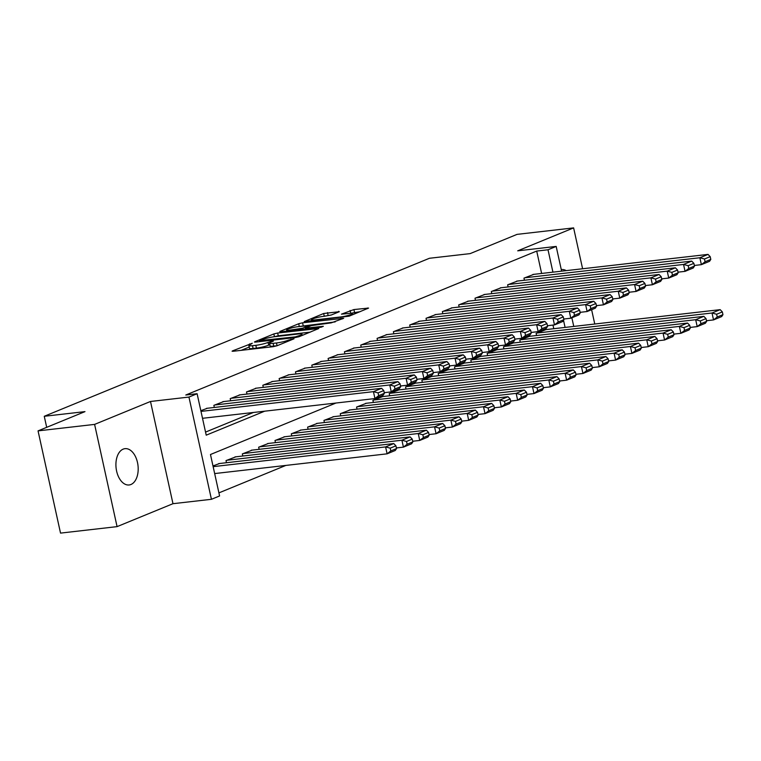 <?xml version="1.0" encoding="UTF-8"?>
<svg xmlns="http://www.w3.org/2000/svg" width="761" height="761" viewBox="0 0 761 761"><rect width="100%" height="100%" fill="white"/><g stroke="black" fill="none" stroke-linecap="round" stroke-linejoin="round"><path stroke-width="1.14" d="M252.291 343.24L232.59 350.859L232.076 351.211L233.208 351.259L273.17 346.683L276.994 345.779L294.022 338.797L288.704 340.053A8.97 1.199 -12.4 0 1 276.471 342.973L273.142 343.354A8.97 1.199 -12.4 0 1 269.518 343.173A8.97 1.199 -12.4 0 1 271.163 342.06L273.37 341.156L272.933 340.871L268.062 342.412A8.97 1.199 -12.4 0 1 255.829 345.332L252.5 345.713A8.97 1.199 -12.4 0 1 248.866 345.532A8.97 1.199 -12.4 0 1 250.521 344.429L252.291 343.24M123.168 449.133A18.274 11.025 83.5 0 0 116.319 469.594A18.274 11.025 83.5 0 0 129.132 484.966A18.274 11.025 83.5 0 0 130.94 484.5A18.274 11.025 83.5 0 0 137.789 464.039A18.274 11.025 83.5 0 0 124.975 448.667A18.274 11.025 83.5 0 0 123.168 449.133M339.32 311.706L323.663 313.494L304.248 321.599L349.166 316.167L368.59 308.072L353.913 309.565L341.48 314.141L349.328 313.427A7.496 1.008 -12.4 0 1 352.372 313.57A7.496 1.008 -12.4 0 1 348.481 315.349A7.496 1.008 -12.4 0 1 340.757 316.947L314.455 319.953A7.496 1.008 -12.4 0 1 311.42 319.801A7.496 1.008 -12.4 0 1 315.301 318.031A7.496 1.008 -12.4 0 1 323.025 316.433L331.225 315.025L339.32 311.706M541.623 273.456L536.705 251.063L548.015 249.77L556.177 246.421L561.618 271.163M38.05 430.878L94.602 424.4L117.07 526.631L60.528 533.109L38.05 430.878L84.975 411.625L44.262 416.286L429.432 258.274L470.155 253.613L517.071 234.369L573.623 227.891L517.718 250.826L556.177 246.421M117.07 526.631L172.975 503.696L150.497 401.475L94.602 424.4M150.497 401.475L188.947 397.071L197.109 393.722L206.221 435.168L264.666 411.197M536.705 251.063L185.798 395.016L197.109 393.722M277.67 333.023L273.846 333.936L254.945 341.689L254.421 342.041L255.563 342.098L295.525 337.523L299.349 336.609L318.764 328.505L277.67 333.023L278.269 335.791L274.34 336.743M279.848 331.473L298.759 323.72L302.574 322.807L343.677 318.288L331.244 322.864L311.22 325.632L305.332 328.181L323.339 326.307L321.104 327.22L279.953 331.92M594.76 324.024L591.611 309.689M582.603 268.766L573.623 227.891M207.392 408.257L200.837 410.683M223.715 401.561L213.87 405.337L214.336 407.458M240.038 394.864L230.193 398.65L230.659 400.762M256.362 388.167L246.516 391.953L246.983 394.065M272.676 381.47L262.83 385.256L263.296 387.378M288.999 374.773L279.154 378.559L279.62 380.681M305.323 368.086L295.477 371.863L295.943 373.984M321.646 361.389L311.801 365.166L312.267 367.287M337.96 354.693L328.115 358.469L328.581 360.59M354.284 347.996L344.438 351.782L344.904 353.894M370.607 341.299L360.762 345.085L361.228 347.197M386.93 334.602L377.085 338.388L377.551 340.509M403.244 327.905L393.399 331.691L393.865 333.813M419.568 321.218L409.722 324.995L410.189 327.116M435.891 314.521L426.046 318.298L426.512 320.419M452.215 307.825L442.369 311.601L442.835 313.722M468.529 301.128L458.683 304.914L459.149 307.025M484.852 294.431L475.007 298.217L475.473 300.338M501.176 287.734L491.33 291.52L491.796 293.641M517.499 281.047L507.654 284.823L508.12 286.945M205.546 432.096L253.356 412.491M524.434 280.248L523.968 278.126L533.813 274.35M218.911 492.881L285.87 465.418M553.78 328.714L552.981 325.09M219.549 463.516L212.994 465.941M226.483 462.717L226.017 460.595L235.862 456.819M242.807 456.02L242.34 453.908L252.186 450.122M259.13 449.323L258.664 447.211L268.509 443.425M275.453 442.636L274.987 440.514L284.833 436.728M291.767 435.939L291.301 433.818L301.147 430.032M308.091 429.242L307.625 427.121L317.47 423.344M324.414 422.545L323.948 420.424L333.794 416.648M340.738 415.848L340.272 413.727L350.117 409.951M357.052 409.152L356.586 407.04L366.431 403.254M373.375 402.464L372.909 400.343L382.754 396.557M389.699 395.768L389.232 393.646L399.078 389.86M406.022 389.071L405.556 386.949L415.401 383.173M422.336 382.374L421.87 380.253L431.715 376.476M438.659 375.677L438.193 373.556L448.039 369.779M454.983 368.98L454.517 366.869L464.362 363.083M471.306 362.284L470.84 360.172L480.686 356.386M487.62 355.596L487.154 353.475L497 349.689M503.944 348.899L503.478 346.778L513.323 342.992M520.267 342.203L519.801 340.081L529.646 336.305M536.591 335.506L536.125 333.385L545.97 329.608M44.262 416.286L46.687 427.33M335.953 403.035L210.474 454.507L219.587 495.953L211.425 499.302L188.947 397.071M172.975 503.696L211.425 499.302M571.863 317.794L573.765 326.421M552.933 272.162L548.015 249.77M565.09 327.42L563.511 320.267M566.222 270.64A18.274 11.025 83.5 0 0 561.561 269.565A18.274 11.025 83.5 0 0 561.266 269.603M248.866 345.532L249.475 348.3A8.97 1.199 -12.4 0 0 253.109 348.481L252.5 345.713M269.851 344.695L268.662 345.18A8.97 1.199 -12.4 0 1 256.438 348.091L253.109 348.481M269.518 343.173L270.126 345.932A8.97 1.199 -12.4 0 0 273.751 346.112L273.142 343.354M276.471 342.973L277.08 345.732A8.97 1.199 -12.4 0 0 277.109 345.732L273.751 346.112M249.199 347.054L241.17 350.355M310.269 332.129L278.269 335.791M259.815 340.614L295.325 336.876L300.319 335.287A8.97 1.199 -12.4 0 0 301.974 334.174A8.97 1.199 -12.4 0 0 298.341 334.003L274.369 336.743A8.97 1.199 -12.4 0 0 262.136 339.663L259.815 340.614M299.244 326.526L298.759 323.72M335.182 321.903L299.358 326.479M298.226 326.64A7.496 1.008 -12.4 0 0 290.502 328.238A7.496 1.008 -12.4 0 0 286.612 330.008A7.496 1.008 -12.4 0 0 289.656 330.16L302.745 328.191L308.624 325.641L298.226 326.64M360.096 311.687L350.488 313.323M331.349 314.978L324.157 316.31M214.669 473.57L387.111 453.832L385.589 446.916L213.147 466.655M218.673 463.611L393.751 443.568L395.92 445.813L390.212 448.153L390.812 450.912L396.529 448.571L395.92 445.813M396.529 448.571L395.263 450.483L387.111 453.832L390.812 450.912M390.212 448.153L385.589 446.916L393.751 443.568M206.526 408.353L381.603 388.31L373.442 391.658L374.954 398.564L378.664 395.653L384.381 393.313L383.772 390.555L378.055 392.895L378.664 395.653M202.512 418.303L374.954 398.564L383.116 395.225L384.381 393.313M200.999 411.397L373.442 391.658L378.055 392.895M383.772 390.555L381.603 388.31M396.386 447.934L403.425 447.135L401.913 440.229L226.835 460.262M234.997 456.914L410.074 436.881L412.243 439.116L406.526 441.456L407.135 444.224L412.852 441.875L412.243 439.116M412.852 441.875L411.587 443.787L403.425 447.135L407.135 444.224M406.526 441.456L401.913 440.229L410.074 436.881M412.709 441.247L419.749 440.438L418.227 433.532L243.159 453.566M251.32 450.217L426.388 430.184L428.567 432.419L422.85 434.759L423.458 437.527L429.166 435.178L428.567 432.419M429.166 435.178L427.91 437.09L419.749 440.438L423.458 437.527M422.85 434.759L418.227 433.532L426.388 430.184M429.033 434.55L436.072 433.741L434.55 426.835L259.482 446.878M267.644 443.53L442.712 423.487L444.881 425.722L439.173 428.072L439.782 430.831L445.489 428.491L444.881 425.722M445.489 428.491L444.234 430.393L436.072 433.741L439.782 430.831M439.173 428.072L434.55 426.835L442.712 423.487M445.356 427.853L452.395 427.045L450.873 420.139L275.796 440.181M283.958 436.833L459.035 416.79L461.204 419.026L455.497 421.375L456.096 424.134L461.813 421.794L461.204 419.026M461.813 421.794L460.548 423.696L452.395 427.045L456.096 424.134M455.497 421.375L450.873 420.139L459.035 416.79M222.849 401.656L397.917 381.622L389.756 384.961L391.278 391.877L394.988 388.966L400.705 386.617L400.096 383.858L394.379 386.198L394.988 388.966M384.238 392.676L391.278 391.877L399.439 388.529L400.705 386.617M214.688 405.004L389.756 384.961L394.379 386.198M400.096 383.858L397.917 381.622M239.173 394.959L414.241 374.926L406.079 378.274L407.601 385.18L411.311 382.269L417.018 379.92L416.41 377.161L410.702 379.501L411.311 382.269M400.562 385.979L407.601 385.18L415.763 381.832L417.018 379.92M231.011 398.307L406.079 378.274L410.702 379.501M416.41 377.161L414.241 374.926M255.487 388.272L430.564 368.229L422.403 371.577L423.925 378.483L427.634 375.573L433.342 373.232L432.733 370.464L427.026 372.804L427.634 375.573M416.885 379.292L423.925 378.483L432.077 375.135L433.342 373.232M247.325 391.611L422.403 371.577L427.026 372.804M432.733 370.464L430.564 368.229M271.81 381.575L446.888 361.532L438.726 364.88L440.239 371.787L443.948 368.876L449.665 366.536L449.057 363.768L443.34 366.117L443.948 368.876M433.199 372.595L440.239 371.787L448.4 368.438L449.665 366.536M263.648 384.923L438.726 364.88L443.34 366.117M449.057 363.768L446.888 361.532M461.67 421.156L468.709 420.348L467.197 413.442L292.119 433.485M300.281 430.136L475.359 410.093L477.528 412.329L471.81 414.678L472.419 417.437L478.136 415.097L477.528 412.329M478.136 415.097L476.871 416.999L468.709 420.348L472.419 417.437M471.81 414.678L467.197 413.442L475.359 410.093M288.134 374.878L463.202 354.835L455.04 358.184L456.562 365.09L460.272 362.179L465.989 359.839L465.38 357.071L459.663 359.42L460.272 362.179M449.523 365.898L456.562 365.09L464.724 361.741L465.989 359.839M279.972 378.227L455.04 358.184L459.663 359.42M465.38 357.071L463.202 354.835M477.994 414.46L485.033 413.651L483.511 406.745L308.443 426.788M316.605 423.439L491.673 403.397L493.851 405.642L488.134 407.982L488.743 410.74L494.45 408.4L493.851 405.642M494.45 408.4L493.195 410.303L485.033 413.651L488.743 410.74M488.134 407.982L483.511 406.745L491.673 403.397M304.457 368.181L479.525 348.138L471.363 351.487L472.885 358.393L476.595 355.482L482.303 353.142L481.694 350.383L475.986 352.724L476.595 355.482M465.846 359.202L472.885 358.393L481.047 355.045L482.303 353.142M296.295 371.53L471.363 351.487L475.986 352.724M481.694 350.383L479.525 348.138M494.317 407.763L501.356 406.964L499.834 400.048L324.766 420.091M332.928 416.743L507.996 396.709L510.165 398.945L504.457 401.285L505.066 404.053L510.774 401.703L510.165 398.945M510.774 401.703L509.518 403.615L501.356 406.964L505.066 404.053M504.457 401.285L499.834 400.048L507.996 396.709M320.771 361.485L495.849 341.442L487.687 344.79L489.209 351.706L492.919 348.795L498.626 346.445L498.017 343.687L492.31 346.027L492.919 348.795M482.17 352.505L489.209 351.706L497.361 348.357L498.626 346.445M312.609 364.833L487.687 344.79L492.31 346.027M498.017 343.687L495.849 341.442M510.641 401.066L517.68 400.267L516.158 393.361L341.08 413.394M349.242 410.046L524.319 390.012L526.488 392.248L520.781 394.588L521.38 397.356L527.097 395.007L526.488 392.248M527.097 395.007L525.832 396.919L517.68 400.267L521.38 397.356M520.781 394.588L516.158 393.361L524.319 390.012M337.094 354.788L512.172 334.754L504.01 338.103L505.523 345.009L509.233 342.098L514.95 339.748L514.341 336.99L508.624 339.33L509.233 342.098M498.484 345.808L505.523 345.009L513.685 341.66L514.95 339.748M328.933 358.136L504.01 338.103L508.624 339.33M514.341 336.99L512.172 334.754M526.954 394.379L533.994 393.57L532.481 386.664L357.404 406.697M365.565 403.359L540.643 383.316L542.812 385.551L537.095 387.891L537.704 390.659L543.421 388.319L542.812 385.551M543.421 388.319L542.155 390.222L533.994 393.57L537.704 390.659M537.095 387.891L532.481 386.664L540.643 383.316M353.418 348.091L528.486 328.058L520.324 331.406L521.846 338.312L525.556 335.401L531.273 333.052L530.664 330.293L524.947 332.633L525.556 335.401M514.807 339.121L521.846 338.312L530.008 334.964L531.273 333.052M345.256 351.439L520.324 331.406L524.947 332.633M530.664 330.293L528.486 328.058M543.278 387.682L550.317 386.873L548.795 379.967L373.727 400.01M381.889 396.662L556.957 376.619L559.135 378.854L553.418 381.204L554.027 383.963L559.735 381.622L559.135 378.854M559.735 381.622L558.479 383.525L550.317 386.873L554.027 383.963M553.418 381.204L548.795 379.967L556.957 376.619M369.741 341.404L544.809 321.361L536.648 324.709L538.17 331.615L541.88 328.704L547.587 326.364L546.978 323.596L541.271 325.946L541.88 328.704M531.13 332.424L538.17 331.615L546.331 328.267L547.587 326.364M361.58 344.752L536.648 324.709L541.271 325.946M546.978 323.596L544.809 321.361M559.601 380.985L566.641 380.177L565.119 373.27L390.051 393.313M398.212 389.965L573.28 369.922L575.449 372.158L569.742 374.507L570.35 377.266L576.058 374.926L575.449 372.158M576.058 374.926L574.802 376.828L566.641 380.177L570.35 377.266M569.742 374.507L565.119 373.27L573.28 369.922M386.055 334.707L561.133 314.664L552.971 318.012L554.493 324.918L558.203 322.008L563.911 319.668L563.302 316.899L557.594 319.249L558.203 322.008M547.454 325.727L554.493 324.918L562.645 321.57L563.911 319.668M377.894 338.055L552.971 318.012L557.594 319.249M563.302 316.899L561.133 314.664M575.925 374.288L582.964 373.48L581.442 366.574L406.364 386.617M414.526 383.268L589.604 363.225L591.773 365.47L586.065 367.81L586.664 370.569L592.381 368.229L591.773 365.47M592.381 368.229L591.116 370.131L582.964 373.48L586.664 370.569M586.065 367.81L581.442 366.574L589.604 363.225M402.379 328.01L577.456 307.967L569.295 311.316L570.807 318.222L574.517 315.311L580.234 312.971L579.625 310.203L573.908 312.552L574.517 315.311M563.768 319.03L570.807 318.222L578.969 314.873L580.234 312.971M394.217 331.358L569.295 311.316L573.908 312.552M579.625 310.203L577.456 307.967M592.239 367.592L599.278 366.783L597.765 359.877L422.688 379.92M430.85 376.571L605.927 356.529L608.096 358.773L602.379 361.114L602.988 363.872L608.705 361.532L608.096 358.773M608.705 361.532L607.44 363.444L599.278 366.783L602.988 363.872M602.379 361.114L597.765 359.877L605.927 356.529M418.702 321.313L593.77 301.27L585.609 304.619L587.131 311.525L590.84 308.614L596.557 306.274L595.949 303.515L590.232 305.855L590.84 308.614M580.091 312.333L587.131 311.525L595.292 308.186L596.557 306.274M410.54 324.662L585.609 304.619L590.232 305.855M595.949 303.515L593.77 301.27M608.562 360.895L615.601 360.096L614.079 353.19L439.011 373.223M447.173 369.875L622.241 349.841L624.42 352.077L618.703 354.417L619.311 357.185L625.019 354.835L624.42 352.077M625.019 354.835L623.763 356.747L615.601 360.096L619.311 357.185M618.703 354.417L614.079 353.19L622.241 349.841M435.026 314.616L610.094 294.583L601.932 297.922L603.454 304.838L607.164 301.927L612.871 299.577L612.263 296.819L606.555 299.159L607.164 301.927M596.415 305.637L603.454 304.838L611.616 301.489L612.871 299.577M426.864 317.965L601.932 297.922L606.555 299.159M612.263 296.819L610.094 294.583M624.886 354.198L631.925 353.399L630.403 346.493L455.335 366.526M463.497 363.178L638.565 343.144L640.733 345.38L635.026 347.72L635.635 350.488L641.342 348.138L640.733 345.38M641.342 348.138L640.087 350.05L631.925 353.399L635.635 350.488M635.026 347.72L630.403 346.493L638.565 343.144M451.34 307.92L626.417 287.886L618.255 291.235L619.777 298.141L623.487 295.23L629.195 292.88L628.586 290.122L622.879 292.462L623.487 295.23M612.738 298.94L619.777 298.141L627.93 294.792L629.195 292.88M443.178 311.268L618.255 291.235L622.879 292.462M628.586 290.122L626.417 287.886M641.209 347.511L648.248 346.702L646.726 339.796L471.649 359.829M479.81 356.49L654.888 336.448L657.057 338.683L651.349 341.023L651.949 343.791L657.666 341.451L657.057 338.683M657.666 341.451L656.401 343.354L648.248 346.702L651.949 343.791M651.349 341.023L646.726 339.796L654.888 336.448M467.663 301.232L642.741 281.19L634.579 284.538L636.091 291.444L639.801 288.533L645.518 286.193L644.909 283.425L639.192 285.765L639.801 288.533M629.052 292.253L636.091 291.444L644.253 288.096L645.518 286.193M459.501 304.571L634.579 284.538L639.192 285.765M644.909 283.425L642.741 281.19M657.523 340.814L664.562 340.005L663.05 333.099L487.972 353.142M496.134 349.794L671.212 329.751L673.38 331.986L667.663 334.336L668.272 337.094L673.989 334.754L673.38 331.986M673.989 334.754L672.724 336.657L664.562 340.005L668.272 337.094M667.663 334.336L663.05 333.099L671.212 329.751M483.986 294.536L659.055 274.493L650.893 277.841L652.415 284.747L656.125 281.836L661.842 279.496L661.233 276.728L655.516 279.078L656.125 281.836M645.376 285.556L652.415 284.747L660.577 281.399L661.842 279.496M475.825 297.884L650.893 277.841L655.516 279.078M661.233 276.728L659.055 274.493M673.846 334.117L680.886 333.308L679.364 326.402L504.296 346.445M512.457 343.097L687.525 323.054L689.704 325.289L683.987 327.639L684.596 330.398L690.303 328.058L689.704 325.289M690.303 328.058L689.047 329.96L680.886 333.308L684.596 330.398M683.987 327.639L679.364 326.402L687.525 323.054M500.31 287.839L675.378 267.796L667.216 271.144L668.738 278.05L672.448 275.14L678.156 272.799L677.547 270.031L671.839 272.381L672.448 275.14M661.699 278.859L668.738 278.05L676.9 274.702L678.156 272.799M492.148 291.187L667.216 271.144L671.839 272.381M677.547 270.031L675.378 267.796M690.17 327.42L697.209 326.612L695.687 319.706L520.619 339.748M528.781 336.4L703.849 316.357L706.018 318.602L700.31 320.942L700.919 323.701L706.627 321.361L706.018 318.602M706.627 321.361L705.371 323.263L697.209 326.612L700.919 323.701M700.31 320.942L695.687 319.706L703.849 316.357M516.624 281.142L691.701 261.099L683.54 264.447L685.062 271.354L688.772 268.443L694.479 266.103L693.87 263.344L688.163 265.684L688.772 268.443M678.022 272.162L685.062 271.354L693.223 268.005L694.479 266.103M508.462 284.49L683.54 264.447L688.163 265.684M693.87 263.344L691.701 261.099M706.493 320.723L713.533 319.924L712.011 313.009L536.933 333.052M545.095 329.703L720.172 309.66L722.341 311.905L716.634 314.245L717.233 317.014L722.95 314.664L722.341 311.905M722.95 314.664L721.685 316.576L713.533 319.924L717.233 317.014M716.634 314.245L712.011 313.009L720.172 309.66M532.947 274.445L708.025 254.402L699.863 257.751L701.376 264.657L705.086 261.746L710.803 259.406L710.194 256.647L704.477 258.987L705.086 261.746M694.336 265.465L701.376 264.657L709.537 261.318L710.803 259.406M524.786 277.794L699.863 257.751L704.477 258.987M710.194 256.647L708.025 254.402M249.808 344.743L249.618 343.877M291.092 339.996L290.911 339.149M270.45 342.383L270.26 341.508M256.438 348.091L255.829 345.332M268.662 345.18L268.062 342.412M288.895 340.899L288.704 340.053M317.765 329.056L317.632 328.448M274.455 336.695L273.846 333.936M260.386 341.546L260.243 340.89M295.468 337.523L295.325 336.876M298.16 336.99L297.998 336.238M300.509 336.134L300.319 335.287M303.182 325.565L302.574 322.807M342.678 318.83L342.545 318.231M306.607 328.885L306.474 328.238M289.789 330.807L289.656 330.16M299.063 329.751L298.921 329.104M302.983 329.294L302.745 328.191M308.291 326.83L308.11 325.984M314.597 320.6L314.455 319.953M340.899 317.594L340.757 316.947M350.697 313.237L350.089 310.469M354.521 312.324L353.913 309.565M367.582 308.614L367.449 308.015M324.272 316.262L323.663 313.494M328.096 315.349L327.487 312.59M338.835 311.905L338.702 311.306M259.615 341.632L259.453 340.852M302.25 335.42L301.974 334.174M305.513 329.009L305.332 328.181M286.868 331.14L286.612 330.008M308.842 326.602L308.624 325.641M311.668 320.933L311.42 319.801M352.628 314.75L352.372 313.57"/></g></svg>
